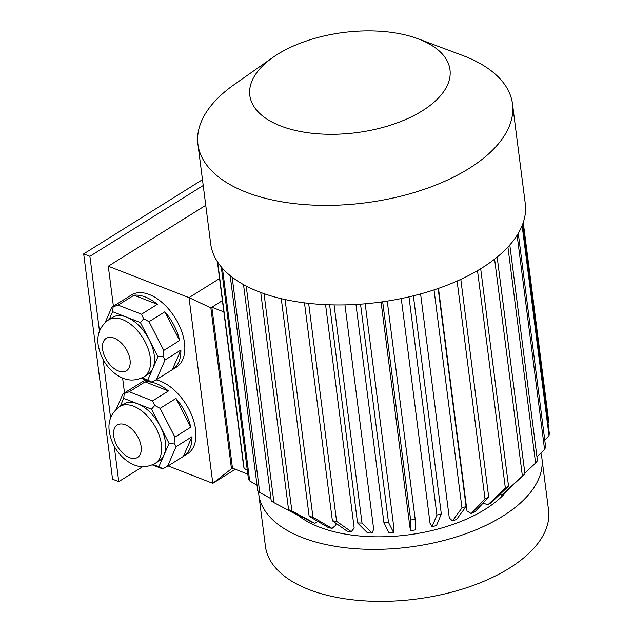 <?xml version="1.0" encoding="UTF-8"?>
<svg xmlns="http://www.w3.org/2000/svg" width="633" height="633" viewBox="0 0 633 633"><rect width="100%" height="100%" fill="white"/><g stroke="black" fill="none" stroke-linecap="round" stroke-linejoin="round"><path stroke-width="0.95" d="M142.647 466.687L118.751 481.618L112.539 479.197L83.683 253.896L202.473 179.661M108.449 319.942C100.085 326.311 96.667 334.62 98.194 344.866C100.41 357.566 106.526 367.52 116.543 374.728C122.937 378.89 131.648 383.139 143.984 376.801A33.525 19.639 58 0 0 142.876 337.967A33.525 19.639 58 0 0 108.449 319.942L112.413 317.465A33.525 19.639 58 0 1 126.489 317.109L112.595 311.697L109.192 319.475M140.391 322.514L126.489 317.109A33.525 19.639 58 0 1 149.182 339.612L140.391 322.514L143.667 318.795L141.499 314.221L157.348 304.315L133.99 295.231A42.522 24.916 58 0 1 157.348 304.315M157.973 356.711L149.182 339.612A33.525 19.639 58 0 1 152.869 368.406L157.973 356.711L162.982 356.363L163.805 350.429L179.653 340.522L164.873 311.784A42.522 24.916 58 0 1 179.653 340.522M163.805 350.429L149.024 321.691L164.873 311.784M149.024 321.691L143.667 318.795M141.499 314.221L118.142 305.13L133.99 295.231M118.142 305.13L111.835 307.219L127.692 297.312A42.522 24.916 58 0 0 127.455 297.455L131.419 294.978A42.522 24.916 58 0 1 175.088 317.837A42.522 24.916 58 0 1 176.488 367.1L172.532 369.577A42.522 24.916 58 0 1 172.295 369.719L180.88 350.073A42.522 24.916 58 0 1 172.532 369.577M112.595 311.697L113.133 306.91M141.246 378.249L151.77 382.047L156.446 379.626L165.031 359.979L180.88 350.073M156.446 379.626L172.295 369.719M165.031 359.979L162.982 356.363M151.77 382.047L147.766 380.093L152.869 368.406A33.525 19.639 58 0 1 147.948 374.325L143.984 376.801M142.053 377.869L147.766 380.093M105.181 322.466L111.835 307.219M169.074 443.369L160.284 426.27A33.525 19.639 58 0 1 163.971 455.064L169.074 443.369L174.083 443.021L174.906 437.087L190.755 427.18L175.974 398.442A42.522 24.916 58 0 1 190.755 427.18M153.154 464.527L158.867 466.75L163.971 455.064A33.525 19.639 58 0 1 159.049 460.982L155.085 463.459A33.525 19.639 58 0 0 153.977 424.616A33.525 19.639 58 0 0 119.55 406.6L123.514 404.123A33.525 19.639 58 0 1 137.59 403.759L123.696 398.355L120.294 406.133M191.981 436.73L176.124 446.629L167.547 466.284L183.396 456.377L191.981 436.73A42.522 24.916 58 0 1 183.625 456.235A42.522 24.916 58 0 1 183.396 456.377M152.347 464.899L161.249 468.365L162.871 468.705L158.867 466.75M162.871 468.705L167.547 466.284M176.124 446.629L174.083 443.021M174.906 437.087L160.125 408.348L175.974 398.442M160.125 408.348L154.768 405.452L152.6 400.879L168.449 390.972L145.092 381.881A42.522 24.916 58 0 1 168.449 390.972M151.493 409.171L137.59 403.759A33.525 19.639 58 0 1 160.284 426.27L151.493 409.171L154.768 405.452M152.6 400.879L129.243 391.787L145.092 381.881M129.243 391.787L122.937 393.868L138.785 383.97A42.522 24.916 58 0 0 138.556 384.104L142.52 381.636A42.522 24.916 58 0 1 145.922 380.069M123.696 398.355L124.234 393.568M116.282 409.124L122.937 393.868M235.302 469.267L212.807 483.327L168.109 465.928M231.472 468.784L232.469 468.167L211.849 307.234L210.86 307.852L231.472 468.784L212.807 483.327L189.014 297.637L108.283 266.216L205.757 205.298M210.86 307.852L189.014 297.637L219.572 278.544M156.066 379.855A42.522 24.916 58 0 1 160.378 381.177A42.522 24.916 58 0 1 192.385 416.997A42.522 24.916 58 0 1 187.59 453.758L183.625 456.235M124.503 392.895L122.604 378.02M113.402 306.237L108.283 266.216M298.428 515.618A118.205 59.154 -7.3 0 0 486.777 508.291A118.205 59.154 -7.3 0 0 508.79 488.763M438.479 288.379L466.996 511.029L471.237 513.553L485.013 498.875L457.105 281.036M420.597 293.934L449.288 517.929L452.46 520.88L461.963 507.927A154.246 77.186 -7.3 0 0 466.078 506.511L456.567 519.464A125.413 62.754 -7.3 0 1 452.46 520.88M401.267 298.562L430.06 523.341L432.07 526.632L436.92 515.04A154.246 77.186 -7.3 0 0 441.32 513.972L436.469 525.564A125.413 62.754 -7.3 0 1 432.07 526.632M381.066 302.02L409.899 527.091L410.682 530.628L410.635 520.002A154.246 77.186 -7.3 0 0 415.193 519.313L415.24 529.94A125.413 62.754 -7.3 0 1 410.682 530.628M365.178 303.8L393.995 528.792L393.528 532.456A125.413 62.754 172.7 0 1 388.955 532.749L383.914 522.652L355.96 304.465M344.945 304.892L373.699 529.354L371.998 533.049A125.413 62.754 172.7 0 1 367.544 532.923L357.558 522.913L329.619 304.813M325.56 304.663L354.179 528.08L351.291 531.68A125.413 62.754 172.7 0 1 347.098 531.15L332.388 520.777L304.473 302.851M335.799 523.19L336.036 525.01L332.056 528.405A125.413 62.754 172.7 0 1 328.242 527.479L309.149 516.314L281.274 298.673M222.397 300.643L211.849 307.234L223.845 311.903M247.804 474.133L232.469 468.167M258.517 491.39A142.71 71.41 -7.3 0 0 258.778 494.389L265.433 546.382A142.71 71.41 -7.3 0 0 308.912 589.537A142.71 71.41 -7.3 0 0 466.853 587.661A142.71 71.41 -7.3 0 0 548.542 510.119L541.888 458.126A142.71 71.41 -7.3 0 0 540.859 453.054M258.778 494.389A142.71 71.41 -7.3 0 0 302.257 537.544A142.71 71.41 -7.3 0 0 460.191 535.668A142.71 71.41 -7.3 0 0 541.888 458.126M522.114 225.641L549.017 435.686A154.246 77.186 -7.3 0 0 549.317 433.336L522.565 224.486M544.76 440.133L549.017 435.686M517.121 235.254L544.562 449.454A154.246 77.186 -7.3 0 0 545.654 447.096L518.277 233.371M536.942 456.86L544.562 449.454M507.927 247.052L535.597 463.063A154.246 77.186 -7.3 0 0 537.449 460.761L509.802 244.971M524.836 473.065L535.597 463.063M494.602 259.134L522.399 476.095A154.246 77.186 -7.3 0 0 524.947 473.927L504.287 492.901A125.413 62.754 -7.3 0 1 501.74 495.069L522.399 476.095M497.166 257.085L524.947 473.927M499.714 494.579L501.74 495.069M477.504 270.647L505.363 488.154A154.246 77.186 -7.3 0 0 508.536 486.176L491.002 502.879A125.413 62.754 -7.3 0 1 487.829 504.857L505.363 488.154M480.684 268.74L508.536 486.176M483.177 503.045L487.829 504.857M460.808 279.351L488.708 497.15A154.246 77.186 172.7 0 1 485.013 498.875M488.708 497.15L474.932 511.82A125.413 62.754 172.7 0 1 471.237 513.553M434.032 289.882L461.963 507.927M438.147 288.49L466.078 506.511M408.973 296.885L436.92 515.04M413.373 295.825L441.32 513.972M382.68 301.799L410.635 520.002M387.238 301.11L415.193 519.313M334.074 304.924L362.013 523.04A154.246 77.186 172.7 0 1 357.558 522.913M362.013 523.04L371.998 533.049M308.659 303.349L336.582 521.315A154.246 77.186 172.7 0 1 332.388 520.777M336.582 521.315L351.291 531.68M285.079 299.544L312.963 517.24A154.246 77.186 172.7 0 1 309.149 516.314M312.963 517.24L332.056 528.405M260.741 292.47L288.561 509.66A154.246 77.186 -7.3 0 0 291.876 510.942L314.862 523.325L317.893 521.426M264.04 293.665L291.876 510.942M314.862 523.325A125.413 62.754 -7.3 0 1 311.547 522.035L288.561 509.66M246.205 286.045L273.954 502.618L300.232 516.583L300.873 516.283M243.515 284.597L271.24 501.004A154.246 77.186 -7.3 0 0 273.954 502.618M230.175 275.64L257.718 490.622A154.246 77.186 172.7 0 0 259.744 492.514L270.94 498.669M232.169 277.207L259.744 492.514M221.257 266.897L248.405 478.825A154.246 77.186 172.7 0 0 249.687 480.93L257.03 485.258M222.444 268.273L249.687 480.93M217.412 261.706L243.578 465.975A154.246 77.186 -7.3 0 0 244.077 468.23L247.313 470.327M217.673 262.102L244.077 468.23M360.533 304.172L388.488 522.367A154.246 77.186 172.7 0 1 383.914 522.652M388.488 522.367L393.528 532.456M523.262 222.531L548.835 422.164L548.012 423.113M272.926 57.389L234.257 84.537A158.567 79.347 -7.3 0 0 197.939 144.292L210.694 243.863A158.567 79.347 -7.3 0 0 259.008 291.813A158.567 79.347 -7.3 0 0 434.491 289.732A158.567 79.347 -7.3 0 0 525.263 203.565L512.508 103.994A158.567 79.347 -7.3 0 0 462.296 55.324L418.041 38.795A100.908 50.498 -7.3 0 0 277.444 54.391A100.908 50.498 -7.3 0 0 272.926 57.389A100.908 50.498 -7.3 0 0 284.304 127.296A100.908 50.498 -7.3 0 0 424.648 109.319A100.908 50.498 -7.3 0 0 418.041 38.795M197.939 144.292A158.567 79.347 -7.3 0 0 365.304 202.845A158.567 79.347 -7.3 0 0 512.508 103.994M118.751 481.618L114.225 446.249M110.593 417.891L103.124 359.599M99.492 331.233L89.894 256.31L203.217 185.493M89.894 256.31L83.683 253.896M113.687 435.876A19.109 11.196 58 0 1 132.455 429.68A19.109 11.196 58 0 1 136.095 458.102A19.109 11.196 58 0 1 113.687 435.876M102.586 349.226A19.109 11.196 58 0 1 121.354 343.023A19.109 11.196 58 0 1 124.994 371.444A19.109 11.196 58 0 1 102.586 349.226M119.55 406.6C111.186 412.969 107.768 421.277 109.295 431.524C111.511 444.224 117.627 454.178 127.644 461.386C134.038 465.548 142.749 469.797 155.085 463.459"/></g></svg>
